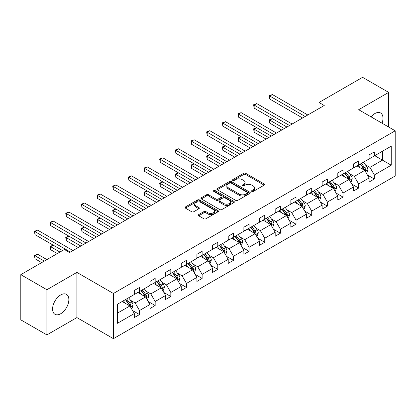 <?xml version="1.0" encoding="UTF-8"?>
<svg xmlns="http://www.w3.org/2000/svg" width="416" height="416" viewBox="0 0 416 416"><rect width="100%" height="100%" fill="white"/><g stroke="black" fill="none" stroke-linecap="round" stroke-linejoin="round"><path stroke-width="0.62" d="M251.836 191.433A1.014 0.588 0 0 0 253.271 191.433L264.155 185.151A1.451 0.837 0 0 0 264.576 184.558A1.451 0.837 0 0 0 264.155 183.966L245.716 173.321A1.451 0.837 0 0 0 243.667 173.321L232.783 179.603A1.014 0.588 0 0 0 232.487 180.019A1.014 0.588 0 0 0 232.783 180.43A1.014 0.588 0 0 0 234.218 180.43L235.622 179.618A4.638 2.678 0 0 1 242.18 179.618L243.719 180.508A4.638 2.678 0 0 1 245.076 182.4A4.638 2.678 0 0 1 243.719 184.293L242.31 185.104A1.014 0.588 0 0 0 242.013 185.52A1.014 0.588 0 0 0 242.31 185.931A1.014 0.588 0 0 0 243.745 185.931L245.149 185.12A4.638 2.678 0 0 1 251.706 185.12L253.245 186.004A4.638 2.678 0 0 1 254.602 187.897A4.638 2.678 0 0 1 253.245 189.79L251.836 190.606A1.014 0.588 0 0 0 251.54 191.017A1.014 0.588 0 0 0 251.836 191.433L251.836 190.606M60.72 313.732A11.513 6.646 120 0 0 68.24 303.586A11.513 6.646 120 0 0 66.477 294.362A11.513 6.646 120 0 0 60.72 294.928A11.513 6.646 120 0 0 53.196 305.074A11.513 6.646 120 0 0 54.964 314.298A11.513 6.646 120 0 0 60.72 313.732M382.044 123.204A11.513 6.646 120 0 0 380.604 112.996A11.513 6.646 120 0 0 374.847 113.568A11.513 6.646 120 0 0 371.046 116.854M198.697 214.604A1.451 0.837 0 0 0 198.271 215.192A1.451 0.837 0 0 0 198.697 215.784L203.866 218.769A1.451 0.837 0 0 0 205.915 218.769L218.005 211.791A1.451 0.837 0 0 0 218.431 211.203A1.451 0.837 0 0 0 218.005 210.61L199.566 199.966A1.451 0.837 0 0 0 197.517 199.966L185.432 206.944A1.451 0.837 0 0 0 185.006 207.532A1.451 0.837 0 0 0 185.432 208.125L191.677 211.734A1.451 0.837 0 0 0 193.726 211.734L198.9 208.749A1.451 0.837 0 0 0 199.326 208.156A1.451 0.837 0 0 0 198.9 207.563L195.801 205.774A3.874 2.236 0 0 1 194.667 204.194A3.874 2.236 0 0 1 197.059 202.124A3.874 2.236 0 0 1 201.282 202.613L213.418 209.617A3.874 2.236 0 0 1 214.557 211.203A3.874 2.236 0 0 1 212.165 213.268A3.874 2.236 0 0 1 207.943 212.784L205.915 211.614A1.451 0.837 0 0 0 203.866 211.614L198.697 214.604L198.697 215.784M76.892 272.397L46.888 289.718L20.8 274.654L20.8 319.847L46.888 334.906L76.892 317.585L113.422 338.676L113.422 293.483L76.892 272.397L76.892 317.585M388.679 127.036L388.679 92.388L358.675 109.71L395.2 130.801L113.422 293.483M388.679 92.388L362.586 77.324L319.015 102.482L319.015 108.508M20.8 274.654L64.371 249.501L69.592 252.512L324.236 105.492L319.015 102.482M235.726 200.377A1.451 0.837 0 0 0 237.775 200.377L249.865 193.398A1.451 0.837 0 0 0 250.286 192.806A1.451 0.837 0 0 0 249.865 192.218L231.426 181.568A1.451 0.837 0 0 0 229.377 181.568L217.287 188.547A1.451 0.837 0 0 0 216.866 189.14A1.451 0.837 0 0 0 217.287 189.732L235.726 200.377M214.157 191.651A1.014 0.588 0 0 1 215.186 191.797L215.186 190.59L233.932 201.412A1.451 0.837 0 0 1 234.359 202.004A1.451 0.837 0 0 1 233.932 202.597L221.848 209.576A1.451 0.837 0 0 1 219.799 209.576L201.36 198.931L201.36 197.746A1.451 0.837 0 0 0 200.933 198.338A1.451 0.837 0 0 0 201.36 198.931M201.36 197.746L206.534 194.761A1.451 0.837 0 0 1 208.582 194.761L216.06 199.077A1.451 0.837 0 0 0 218.109 199.077L221.541 197.096A1.451 0.837 0 0 0 221.962 196.503A1.451 0.837 0 0 0 221.541 195.91L213.756 191.417A1.014 0.588 0 0 1 213.455 191.001A1.014 0.588 0 0 1 214.084 190.46A1.014 0.588 0 0 1 215.186 190.59M46.888 289.718L46.888 334.906M117.385 304.268L134.295 294.507L134.295 290.472L139.511 287.456L139.511 291.496L149.947 285.47L149.947 281.434L155.168 278.418L155.168 282.459L165.604 276.432L165.604 272.397L170.82 269.381L170.82 273.421L181.256 267.394L181.256 263.359L186.477 260.343L186.477 264.384L196.914 258.357L196.914 254.322L202.129 251.306L202.129 255.346L212.566 249.319L212.566 245.279L217.786 242.268L217.786 246.303L228.223 240.282L228.223 236.241L233.438 233.23L233.438 237.266L243.875 231.244L243.875 227.204L249.09 224.193L249.09 228.228L259.527 222.206L259.527 218.166L264.748 215.155L264.748 219.19L275.184 213.169L275.184 209.128L280.4 206.118L280.4 210.153L290.836 204.131L290.836 200.091L296.057 197.08L296.057 201.115L306.493 195.088L306.493 191.053L311.709 188.042L311.709 192.078L322.145 186.051L322.145 182.016L327.366 179.005L327.366 183.04L337.802 177.013L337.802 172.978L343.018 169.967L343.018 174.002L353.454 167.976L353.454 163.94L358.675 160.93L358.675 164.965L369.112 158.938L369.112 154.903L374.327 151.887L374.327 155.927L391.232 146.167L391.232 165.204L374.327 174.964L374.327 179.005L369.112 182.016L369.112 177.98L358.675 184.002L358.675 188.042L353.454 191.053L353.454 187.018L343.018 193.045L343.018 197.08L337.802 200.091L337.802 196.056L327.366 202.082L327.366 206.118L322.145 209.128L322.145 205.093L311.709 211.12L311.709 215.155L306.493 218.166L306.493 214.131L296.057 220.158L296.057 224.193L290.836 227.204L290.836 223.168L280.4 229.195L280.4 233.23L275.184 236.246L275.184 232.206L264.748 238.233L264.748 242.268L259.527 245.284L259.527 241.244L249.09 247.27L249.09 251.306L243.875 254.322L243.875 250.281L233.438 256.308L233.438 260.343L228.223 263.359L228.223 259.319L217.786 265.346L217.786 269.381L212.566 272.397L212.566 268.356L202.129 274.383L202.129 278.418L196.914 281.434L196.914 277.399L186.477 283.421L186.477 287.461L181.256 290.472L181.256 286.437L170.82 292.458L170.82 296.499L165.604 299.51L165.604 295.474L155.168 301.496L155.168 305.536L149.947 308.547L149.947 304.512L139.511 310.534L139.511 314.574L134.295 317.585L134.295 313.55L117.385 323.31L117.385 304.268M113.422 338.676L395.2 175.989L395.2 130.801M137.842 292.458L145.564 296.92L135.127 302.942L130.468 300.253M135.127 302.942L139.511 310.534M145.564 296.92L149.947 304.512M134.295 293.545L135.127 294.029L139.511 291.496M153.499 283.421L161.221 287.882L150.784 293.904L146.12 291.216M150.784 293.904L155.168 301.496M161.221 287.882L165.604 295.474M149.947 284.508L150.784 284.986L155.168 282.459M169.151 274.383L176.873 278.845L166.436 284.866L161.777 282.178M166.436 284.866L170.82 292.458M176.873 278.845L181.256 286.437M165.604 275.47L166.436 275.948L170.82 273.421M184.803 265.346L192.53 269.807L182.094 275.829L177.429 273.14M182.094 275.829L186.477 283.421M192.53 269.807L196.914 277.399M181.256 266.432L182.094 266.911L186.477 264.384M200.46 256.308L208.182 260.764L197.746 266.791L193.081 264.098M197.746 266.791L202.129 274.383M208.182 260.764L212.566 268.356M196.914 257.395L197.746 257.873L202.129 255.346M216.112 247.27L223.839 251.727L213.403 257.754L208.738 255.06M213.403 257.754L217.786 265.346M223.839 251.727L228.223 259.319M212.566 248.352L213.403 248.836L217.786 246.303M231.769 238.233L239.491 242.689L229.055 248.716L224.39 246.022M229.055 248.716L233.438 256.308M239.491 242.689L243.875 250.281M228.223 239.314L229.055 239.798L233.438 237.266M247.421 229.195L255.143 233.652L244.712 239.678L240.048 236.985M244.712 239.678L249.09 247.27M255.143 233.652L259.527 241.244M243.875 230.277L244.712 230.76L249.09 228.228M263.078 220.158L270.8 224.614L260.364 230.641L255.7 227.947M260.364 230.641L264.748 238.233M270.8 224.614L275.184 232.206M259.527 221.239L260.364 221.723L264.748 219.19M278.73 211.12L286.452 215.576L276.016 221.603L271.357 218.91M276.016 221.603L280.4 229.195M286.452 215.576L290.836 223.168M275.184 212.202L276.016 212.685L280.4 210.153M294.388 202.082L302.11 206.539L291.673 212.566L287.009 209.872M291.673 212.566L296.057 220.158M302.11 206.539L306.493 214.131M290.836 203.164L291.673 203.648L296.057 201.115M310.04 193.04L317.762 197.501L307.325 203.528L302.666 200.834M307.325 203.528L311.709 211.12M317.762 197.501L322.145 205.093M306.493 194.126L307.325 194.61L311.709 192.078M325.697 184.002L333.419 188.464L322.982 194.49L318.318 191.797M322.982 194.49L327.366 202.082M333.419 188.464L337.802 196.056M322.145 185.089L322.982 185.572L327.366 183.04M341.349 174.964L349.071 179.426L338.634 185.453L333.975 182.759M338.634 185.453L343.018 193.045M349.071 179.426L353.454 187.018M337.802 176.051L338.634 176.535L343.018 174.002M357.001 165.927L364.728 170.388L354.292 176.41L349.627 173.722M354.292 176.41L358.675 184.002M364.728 170.388L369.112 177.98M353.454 167.014L354.292 167.497L358.675 164.965M374.743 155.683L382.465 160.144L369.944 167.372L365.279 164.684M369.944 167.372L374.327 174.964M391.232 165.204L382.465 160.144L382.465 151.226L391.232 146.167M369.112 157.976L369.944 158.454L374.327 155.927M117.385 313.186L129.912 305.958L122.19 301.496M129.912 305.958L134.295 313.55M367.385 174.996L374.327 179.005M351.733 184.033L358.675 188.042M336.081 193.071L343.018 197.08M320.424 202.108L327.366 206.118M304.772 211.146L311.709 215.155M289.115 220.189L296.057 224.193M273.463 229.226L280.4 233.23M257.806 238.264L264.748 242.268M242.154 247.302L249.09 251.306M226.496 256.339L233.438 260.343M210.844 265.377L217.786 269.381M195.187 274.414L202.129 278.418M179.535 283.452L186.477 287.461M163.883 292.49L170.82 296.499M148.226 301.527L155.168 305.536M132.574 310.565L139.511 314.574M252.242 191.573L253.245 190.996A4.638 2.678 0 0 0 254.602 189.103L254.602 187.897M245.076 182.4L245.076 183.602A4.638 2.678 0 0 1 243.719 185.494L242.715 186.077M264.134 185.162L245.716 174.528A1.451 0.837 0 0 0 243.667 174.528L233.189 180.575M249.844 193.409L231.426 182.775A1.451 0.837 0 0 0 229.377 182.775L217.308 189.743M247.302 193.222A1.014 0.588 0 0 0 247.598 192.806A1.014 0.588 0 0 0 247.302 192.395L231.119 183.05A1.014 0.588 0 0 0 229.684 183.05L228.197 183.908A4.638 2.678 0 0 0 226.84 185.801A4.638 2.678 0 0 0 228.197 187.694L239.262 194.08A4.638 2.678 0 0 0 245.82 194.08L247.302 193.222L247.302 194.428A1.014 0.588 0 0 0 247.598 194.012L247.598 192.806M226.84 185.801L226.84 187.002A4.638 2.678 0 0 0 228.197 188.895L228.197 187.694M247.302 194.428L245.82 195.286A4.638 2.678 0 0 1 239.262 195.286L228.197 188.895M201.38 198.942L206.534 195.962L206.534 194.761M221.962 196.503L221.962 197.709A1.451 0.837 0 0 1 221.541 198.302L218.109 200.283A1.451 0.837 0 0 1 216.06 200.283L208.582 195.962A1.451 0.837 0 0 0 206.534 195.962M215.186 191.797L233.917 202.608M223.818 203.559A3.874 2.236 0 0 0 228.041 204.043A3.874 2.236 0 0 0 230.433 201.973A3.874 2.236 0 0 0 229.299 200.392L225.02 197.922A1.451 0.837 0 0 0 222.971 197.922L219.544 199.904A1.451 0.837 0 0 0 219.118 200.496A1.451 0.837 0 0 0 219.544 201.089L223.818 203.559L223.818 204.76A3.874 2.236 0 0 0 228.041 205.249A3.874 2.236 0 0 0 230.433 203.18L230.433 201.973M219.118 200.496L219.118 201.703A1.451 0.837 0 0 0 219.544 202.29L219.544 201.089M223.818 204.76L219.544 202.29M214.557 211.203L214.557 212.404A3.874 2.236 0 0 1 212.165 214.474A3.874 2.236 0 0 1 207.943 213.99L205.915 212.82A1.451 0.837 0 0 0 203.866 212.82L198.713 215.795M194.667 204.194L194.667 205.4A3.874 2.236 0 0 0 195.801 206.981L195.801 205.774M198.879 208.759L195.801 206.981M217.984 211.801L199.566 201.167A1.451 0.837 0 0 0 197.517 201.167L185.448 208.135M366.293 173.098L366.813 172.796L367.858 169.785A3.91 2.257 -120 0 0 366.61 166.452L363.433 162.214M360.064 167.695L358.218 165.23M357.588 166.265L357.235 165.792M292.141 124.02L256.766 103.594L254.155 105.102L254.155 108.113L286.926 127.036L272.418 118.659L269.807 120.167L269.807 123.178L281.705 130.047M365.165 171.142L365.747 169.952A3.91 2.257 -120 0 0 364.624 167.601L361.452 163.358M360.469 163.925L363.88 168.48A1.992 1.149 60 0 1 364.244 169.083L365.747 169.952M360.199 164.086L363.371 168.324A3.91 2.257 60 0 1 364.348 170.17M269.807 123.178L269.235 119.834L284.315 128.539M269.235 119.834L272.418 118.659M305.188 116.49L269.807 96.065L272.418 94.557L307.798 114.982M302.578 117.998L269.807 99.076L269.807 96.065L269.235 95.732L272.418 94.557M269.807 99.076L269.235 95.732M350.636 182.135L351.161 181.834L352.201 178.823A3.91 2.257 -120 0 0 350.953 175.49L347.781 171.252M344.406 176.732L342.56 174.268M341.936 175.302L341.583 174.834M276.489 133.058L241.108 112.632L238.498 114.14L238.498 117.151L271.268 136.074L256.766 127.696L254.155 129.204L254.155 132.215L266.053 139.084M349.508 180.18L350.09 178.989A3.91 2.257 -120 0 0 348.972 176.639L345.795 172.401M344.817 172.962L348.228 177.518A1.992 1.149 60 0 1 348.587 178.121L350.09 178.989M344.542 173.124L347.719 177.362A3.91 2.257 60 0 1 348.691 179.208M254.155 132.215L253.578 128.872L268.658 137.582M253.578 128.872L256.766 127.696M334.984 191.173L335.504 190.871L336.549 187.86A3.91 2.257 -120 0 0 335.301 184.532L332.124 180.289M328.754 185.77L326.908 183.305M326.279 184.345L325.926 183.872M260.832 142.1L225.456 121.675L222.846 123.178L222.846 126.194L255.616 145.111L241.108 136.734L238.498 138.242L238.498 141.253L250.396 148.122M333.856 189.218L334.438 188.027A3.91 2.257 -120 0 0 333.315 185.676L330.143 181.438M329.16 182L332.571 186.555A1.992 1.149 60 0 1 332.935 187.158L334.438 188.027M328.89 182.161L332.067 186.399A3.91 2.257 60 0 1 333.039 188.245M238.498 141.253L237.926 137.909L253.006 146.619M237.926 137.909L241.108 136.734M289.531 125.528L253.578 104.77L256.766 103.594M254.155 108.113L253.578 104.77M273.879 134.566L237.926 113.807L241.108 112.632M238.498 117.151L237.926 113.807M319.327 200.21L319.852 199.909L320.892 196.898A3.91 2.257 -120 0 0 319.644 193.57L316.472 189.332M313.102 194.808L311.251 192.343M310.627 193.383L310.274 192.91M245.18 151.138L209.799 130.712L207.189 132.215L207.189 135.231L239.959 154.149L225.456 145.772L222.846 147.28L222.846 150.29L234.744 157.16M318.198 198.26L318.781 197.064A3.91 2.257 -120 0 0 317.663 194.714L314.486 190.476M313.508 191.038L316.919 195.593A1.992 1.149 60 0 1 317.278 196.196L318.781 197.064M313.238 191.199L316.41 195.437A3.91 2.257 60 0 1 317.387 197.283M222.846 150.29L222.274 146.947L237.354 155.657M222.274 146.947L225.456 145.772M258.227 143.603L222.274 122.845L225.456 121.675M222.846 126.194L222.274 122.845M303.675 209.248L304.195 208.952L305.24 205.936A3.91 2.257 -120 0 0 303.992 202.608L300.815 198.37M297.445 203.845L295.599 201.38M294.97 202.42L294.616 201.947M229.523 160.176L194.147 139.75L191.537 141.253L191.537 144.269L224.307 163.186L209.799 154.809L207.189 156.317L207.189 159.333L219.086 166.197M302.546 207.298L303.129 206.102A3.91 2.257 -120 0 0 302.006 203.752L298.834 199.514M297.856 200.08L301.262 204.63A1.992 1.149 60 0 1 301.626 205.234L303.129 206.102M297.58 200.236L300.758 204.474A3.91 2.257 60 0 1 301.73 206.32M207.189 159.333L206.617 155.984L221.697 164.694M206.617 155.984L209.799 154.809M242.57 152.641L206.617 131.888L209.799 130.712M207.189 135.231L206.617 131.888M288.018 218.291L288.543 217.989L289.583 214.973A3.91 2.257 -120 0 0 288.335 211.645L285.163 207.407M281.793 212.883L279.942 210.418M279.318 211.458L278.964 210.985M213.871 169.213L178.49 148.788L175.885 150.29L175.885 153.306L208.65 172.224L194.147 163.852L191.537 165.355L191.537 168.371L203.434 175.235M286.889 216.336L287.472 215.14A3.91 2.257 -120 0 0 286.354 212.789L283.176 208.551M282.199 209.118L285.61 213.668A1.992 1.149 60 0 1 285.974 214.276L287.472 215.14M281.928 209.274L285.1 213.512A3.91 2.257 60 0 1 286.078 215.358M191.537 168.371L190.965 165.027L206.045 173.732M190.965 165.027L194.147 163.852M226.918 161.678L190.965 140.925L194.147 139.75M191.537 144.269L190.965 140.925M272.366 227.328L272.886 227.027L273.931 224.011A3.91 2.257 -120 0 0 272.683 220.683L269.506 216.445M266.136 221.92L264.29 219.456M263.666 220.496L263.307 220.022M198.214 178.251L162.838 157.825L160.228 159.328L160.228 162.344L192.998 181.262L178.49 172.89L175.885 174.392L175.885 177.408L187.777 184.278M271.237 225.373L271.82 224.177A3.91 2.257 -120 0 0 270.702 221.827L267.524 217.589M266.547 218.156L269.953 222.706A1.992 1.149 60 0 1 270.317 223.314L271.82 224.177M266.271 218.312L269.448 222.55A3.91 2.257 60 0 1 270.421 224.396M175.885 177.408L175.308 174.065L190.388 182.77M175.308 174.065L178.49 172.89M256.714 236.366L257.234 236.064L258.274 233.048A3.91 2.257 -120 0 0 257.026 229.72L253.854 225.482M250.484 230.963L248.633 228.493M248.009 229.533L247.655 229.06M182.562 187.288L147.181 166.863L144.576 168.371L144.576 171.382L177.346 190.299L162.838 181.927L160.228 183.43L160.228 186.446L172.125 193.315M255.585 234.411L256.162 233.215A3.91 2.257 -120 0 0 255.044 230.864L251.872 226.626M250.89 227.193L254.301 231.743A1.992 1.149 60 0 1 254.665 232.352L256.162 233.215M250.619 227.349L253.791 231.587A3.91 2.257 60 0 1 254.769 233.433M160.228 186.446L159.656 183.102L174.736 191.807M159.656 183.102L162.838 181.927M241.056 245.404L241.576 245.102L242.622 242.086A3.91 2.257 -120 0 0 241.374 238.758L238.196 234.52M234.827 240.001L232.981 237.531M232.357 238.571L232.003 238.098M166.91 196.326L131.529 175.9L128.918 177.408L128.918 180.419L161.689 199.337L147.181 190.965L144.576 192.468L144.576 195.484L156.473 202.353M239.928 243.448L240.51 242.252A3.91 2.257 -120 0 0 239.392 239.902L236.215 235.664M235.238 236.231L238.649 240.781A1.992 1.149 60 0 1 239.008 241.389L240.51 242.252M234.962 236.387L238.139 240.625A3.91 2.257 60 0 1 239.112 242.471M144.576 195.484L143.998 192.14L159.078 200.845M143.998 192.14L147.181 190.965M225.404 254.441L225.924 254.14L226.97 251.124A3.91 2.257 -120 0 0 225.722 247.796L222.544 243.558M219.175 249.038L217.329 246.568M216.7 247.608L216.346 247.135M151.252 205.364L115.872 184.938L113.266 186.446L113.266 189.457L146.037 208.374L131.529 200.002L128.918 201.51L128.918 204.521L140.816 211.39M224.276 252.486L224.858 251.295A3.91 2.257 -120 0 0 223.735 248.94L220.563 244.702M219.58 245.268L222.992 249.818A1.992 1.149 60 0 1 223.356 250.427L224.858 251.295M219.31 245.424L222.482 249.662A3.91 2.257 60 0 1 223.46 251.508M128.918 204.521L128.346 201.178L143.426 209.882M128.346 201.178L131.529 200.002M209.747 263.479L210.272 263.177L211.312 260.166A3.91 2.257 -120 0 0 210.064 256.833L206.892 252.595M203.518 258.076L201.672 255.606M201.048 256.646L200.694 256.173M135.6 214.401L100.22 193.976L97.609 195.484L97.609 198.494L130.38 217.412L115.872 209.04L113.266 210.548L113.266 213.559L125.164 220.428M208.619 261.524L209.201 260.333A3.91 2.257 -120 0 0 208.083 257.977L204.906 253.739M203.928 254.306L207.34 258.856A1.992 1.149 60 0 1 207.698 259.464L209.201 260.333M203.653 254.462L206.83 258.7A3.91 2.257 60 0 1 207.802 260.546M113.266 213.559L112.689 210.215L127.769 218.92M112.689 210.215L115.872 209.04M194.095 272.516L194.615 272.215L195.66 269.204A3.91 2.257 -120 0 0 194.412 265.871L191.235 261.633M187.866 267.114L186.02 264.644M185.39 265.684L185.037 265.21M119.943 223.439L84.568 203.013L81.957 204.521L81.957 207.532L114.728 226.455L100.22 218.078L97.609 219.586L97.609 222.596L109.507 229.466M192.967 270.561L193.549 269.37A3.91 2.257 -120 0 0 192.426 267.015L189.254 262.777M188.271 263.344L191.682 267.899A1.992 1.149 60 0 1 192.046 268.502L193.549 269.37M188.001 263.5L191.173 267.738A3.91 2.257 60 0 1 192.15 269.584M97.609 222.596L97.037 219.253L112.117 227.958M97.037 219.253L100.22 218.078M178.438 281.554L178.963 281.252L180.003 278.242A3.91 2.257 -120 0 0 178.755 274.908L175.583 270.67M172.208 276.151L170.362 273.686M169.738 274.721L169.385 274.248M104.291 232.476L68.91 212.051L66.3 213.559L66.3 216.57L99.07 235.492L84.568 227.115L81.957 228.623L81.957 231.634L93.855 238.503M177.31 279.599L177.892 278.408A3.91 2.257 -120 0 0 176.774 276.052L173.597 271.814M172.619 272.381L176.03 276.936A1.992 1.149 60 0 1 176.389 277.54L177.892 278.408M172.344 272.537L175.521 276.775A3.91 2.257 60 0 1 176.493 278.626M81.957 231.634L81.38 228.29L96.46 236.995M81.38 228.29L84.568 227.115M162.786 290.592L163.306 290.29L164.351 287.279A3.91 2.257 -120 0 0 163.103 283.946L159.926 279.708M156.556 285.189L154.71 282.724M154.081 283.759L153.728 283.286M88.634 241.514L53.258 221.088L50.648 222.596L50.648 225.607L83.418 244.53L68.91 236.153L66.3 237.661L66.3 240.672L78.198 247.541M161.658 288.636L162.24 287.446A3.91 2.257 -120 0 0 161.117 285.09L157.945 280.852M156.962 281.419L160.373 285.974A1.992 1.149 60 0 1 160.737 286.577L162.24 287.446M156.692 281.575L159.869 285.813A3.91 2.257 60 0 1 160.841 287.664M66.3 240.672L65.728 237.328L80.808 246.033M65.728 237.328L68.91 236.153M147.129 299.629L147.654 299.328L148.694 296.317A3.91 2.257 -120 0 0 147.446 292.984L144.274 288.746M140.904 294.226L139.053 291.762M138.429 292.796L138.076 292.323M72.982 250.552L37.601 230.126L34.991 231.634L34.991 234.645L62.546 250.552L53.258 245.19L50.648 246.698L50.648 249.709L57.325 253.568M146 297.674L146.583 296.483A3.91 2.257 -120 0 0 145.465 294.128L142.288 289.89M141.31 290.456L144.721 295.012A1.992 1.149 60 0 1 145.08 295.615L146.583 296.483M141.04 290.612L144.212 294.856A3.91 2.257 60 0 1 145.189 296.702M50.648 249.709L50.076 246.366L59.935 252.06M50.076 246.366L53.258 245.19M131.477 308.667L131.997 308.365L133.042 305.354A3.91 2.257 -120 0 0 131.794 302.021L128.617 297.783M125.247 303.264L123.401 300.799M122.777 301.834L122.418 301.366M46.888 259.589L37.601 254.228L34.991 255.736L34.991 258.747L41.673 262.605M130.348 306.712L130.931 305.521A3.91 2.257 -120 0 0 129.813 303.17L126.636 298.932M125.658 299.494L129.064 304.049A1.992 1.149 60 0 1 129.428 304.652L130.931 305.521M125.382 299.655L128.56 303.893A3.91 2.257 60 0 1 129.532 305.739M34.991 258.747L34.419 255.403L44.283 261.097M34.419 255.403L37.601 254.228M211.26 170.716L175.308 149.963L178.49 148.788M175.885 153.306L175.308 149.963M195.608 179.754L159.656 159L162.838 157.825M160.228 162.344L159.656 159M179.951 188.796L143.998 168.038L147.181 166.863M144.576 171.382L143.998 168.038M164.299 197.834L128.346 177.076L131.529 175.9M128.918 180.419L128.346 177.076M148.642 206.872L112.689 186.113L115.872 184.938M113.266 189.457L112.689 186.113M132.99 215.909L97.037 195.151L100.22 193.976M97.609 198.494L97.037 195.151M117.333 224.947L81.38 204.188L84.568 203.013M81.957 207.532L81.38 204.188M101.681 233.984L65.728 213.226L68.91 212.051M66.3 216.57L65.728 213.226M86.029 243.022L50.076 222.264L53.258 221.088M50.648 225.607L50.076 222.264M70.372 252.06L34.419 231.301L37.601 230.126M34.991 234.645L34.419 231.301M253.245 190.996L253.245 189.79M242.31 185.931L242.31 185.104M243.719 185.494L243.719 184.293M232.783 180.43L232.783 179.603M243.667 174.528L243.667 173.321M245.716 174.528L245.716 173.321M264.155 185.151L264.155 183.966M217.287 189.732L217.287 188.547M229.377 182.775L229.377 181.568M231.426 182.775L231.426 181.568M249.865 193.398L249.865 192.218M239.262 195.286L239.262 194.08M245.82 195.286L245.82 194.08M208.582 195.962L208.582 194.761M216.06 200.283L216.06 199.077M218.109 200.283L218.109 199.077M221.541 198.302L221.541 197.096M233.932 202.597L233.932 201.412M203.866 212.82L203.866 211.614M205.915 212.82L205.915 211.614M207.943 213.99L207.943 212.784M198.9 208.749L198.9 207.563M185.432 208.125L185.432 206.944M197.517 201.167L197.517 199.966M199.566 201.167L199.566 199.966M218.005 211.791L218.005 210.61M365.274 171.335L367.832 169.858M364.624 167.601L366.61 166.452M362.263 168.964L363.371 168.324M349.622 180.372L352.175 178.896M348.972 176.639L350.953 175.49M346.606 178.001L347.719 177.362M333.965 189.41L336.523 187.938M333.315 185.676L335.301 184.532M330.954 187.039L332.067 186.399M318.313 198.448L320.866 196.976M317.663 194.714L319.644 193.57M315.297 196.076L316.41 195.437M302.656 207.49L305.214 206.014M302.006 203.752L303.992 202.608M299.645 205.114L300.758 204.474M287.004 216.528L289.557 215.051M286.354 212.789L288.335 211.645M283.988 214.152L285.1 213.512M271.346 225.566L273.905 224.089M270.702 221.827L272.683 220.683M268.336 223.189L269.448 222.55M255.694 234.603L258.253 233.126M255.044 230.864L257.026 229.72M252.678 232.232L253.791 231.587M240.037 243.641L242.596 242.164M239.392 239.902L241.374 238.758M237.026 241.27L238.139 240.625M224.385 252.678L226.944 251.202M223.735 248.94L225.722 247.796M221.374 250.307L222.482 249.662M208.728 261.716L211.286 260.239M208.083 257.977L210.064 256.833M205.717 259.345L206.83 258.7M193.076 270.754L195.634 269.277M192.426 267.015L194.412 265.871M190.065 268.382L191.173 267.738M177.424 279.791L179.977 278.314M176.774 276.052L178.755 274.908M174.408 277.42L175.521 276.775M161.767 288.829L164.325 287.352M161.117 285.09L163.103 283.946M158.756 286.458L159.869 285.813M146.115 297.866L148.668 296.39M145.465 294.128L147.446 292.984M143.099 295.495L144.212 294.856M130.458 306.904L133.016 305.427M129.813 303.17L131.794 302.021M127.447 304.533L128.56 303.893"/></g></svg>
